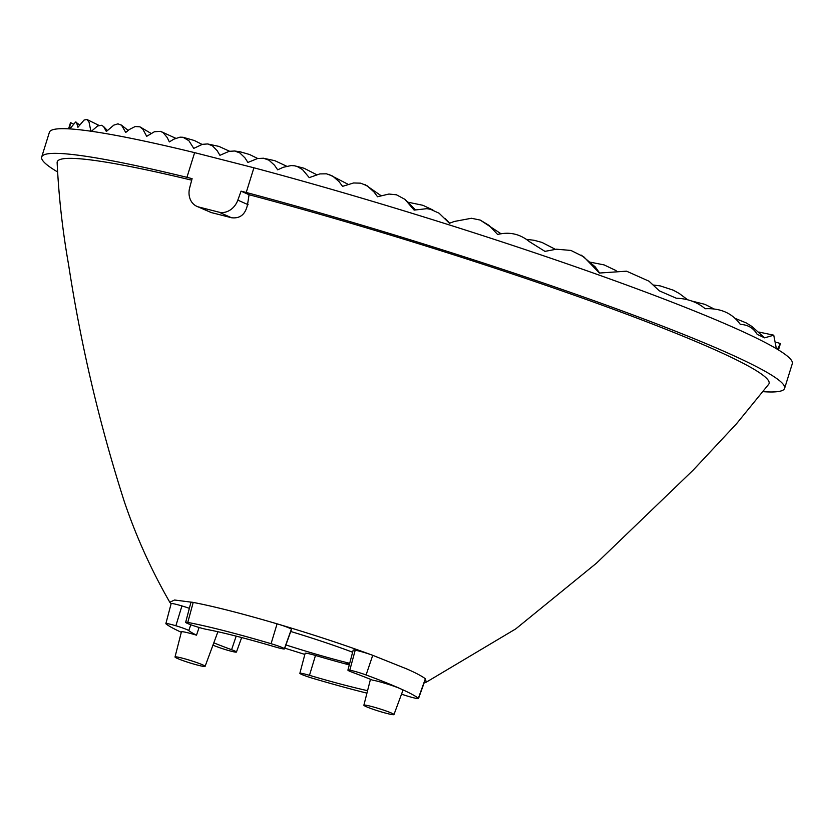 <?xml version="1.0" encoding="UTF-8"?>
<svg xmlns="http://www.w3.org/2000/svg" width="834" height="834" viewBox="0 0 834 834"><rect width="100%" height="100%" fill="white"/><g stroke="black" fill="none" stroke-linecap="round" stroke-linejoin="round"><path stroke-width="1.25" d="M352.636 652.23A91.615 7.193 -162.7 0 0 290.753 631.494M285.906 644.943A91.615 7.193 -162.7 0 0 344.828 662.092A91.615 7.193 -162.7 0 0 349.707 663.322M763.089 391.678A389.061 30.524 -162.7 0 0 784.606 388.363A389.061 30.524 -162.7 0 0 246.228 192.477L241.068 191.153L249.064 194.729L247.562 204.455C245.519 214.348 240.161 218.779 231.466 217.737A362.978 28.481 -162.7 0 0 211.252 212.576L196.866 206.342A17.295 14.376 114.1 0 1 189.672 187.848L192.101 178.653L186.941 177.329A389.061 30.524 -162.7 0 0 41.7 156.969A389.061 30.524 -162.7 0 0 57.536 171.919M241.068 191.153L237.826 200.139A17.295 14.376 114.1 0 1 218.998 212.17L198.784 207.009A17.295 14.376 114.1 0 1 196.866 206.342M776.381 348.685L773.733 335.174L764.622 337.853L757.168 334.351C753.425 328.002 747.817 324.687 740.321 324.405C732.304 313.219 720.607 307.996 705.22 308.736C697.193 302.085 687.539 298.582 676.27 298.218L659.319 290.837L649.05 281.225L626.543 271.175L599.406 273.041L583.81 256.841L570.936 250.44L556.434 249.199L544.956 251.378L529.319 241.599C519.957 233.927 509.397 231.55 497.617 234.479L489.12 225.43L480.196 220.072L501.13 233.822M764.622 337.853L751.861 326.417L746.149 322.883L735.046 318.348M68.576 128.832L70.515 122.619L69.493 128.884M79.574 124.881L75.613 122.035L69.806 128.905M76.467 122.244L77.937 127.289L84.057 120.054L86.976 119.481L89.029 122.129L90.896 131.209M480.196 220.072L471.439 218.268L454.249 221.479L449.443 223.283L439.111 213.233L430.532 209.303L426.831 208.667L414.112 210.105L404.97 199.357L396.431 194.791L388.894 194.041L377.541 196.761L374.07 192.049L367.179 185.815L360.642 183.167L353.595 182.969L342.555 186.357L339 181.562L332.703 176.099L326.48 173.816L319.849 173.91L309.247 177.632L302.523 169.615L297.227 166.508L294.402 165.778L291.118 165.57L283.216 167.29L277.68 169.823L274.469 165.174L268.996 160.211L263.471 158.231L257.56 158.523L247.906 162.453L244.925 157.834L239.796 152.914L234.646 151.006L229.069 151.34L219.926 155.312L217.184 150.693L212.409 145.794L207.624 143.948L202.381 144.334L193.749 148.389L188.87 140.675L182.948 137.266L180.008 137.162L173.785 139.195L169.354 141.905L167.207 137.516L163.193 132.71L160.462 131.345L154.384 131.762L146.701 136.328L142.791 129.124L139.81 126.82L135.139 126.549L129.301 129.531L125.736 132.45L121.535 125.215L117.948 123.839L113.81 125.131L106.345 131.501L103.583 126.518L101.56 125.288L97.568 125.997L91.406 131.282M415.384 209.751L404.74 199.17M599.625 273.062L595.288 266.943L581.413 255.194M659.319 290.837L649.05 281.235M778.466 349.946L780.426 343.545L777.371 349.279M191.695 180.175A372.788 29.253 -162.7 0 0 57.129 162.62C58.787 197.022 62.623 231.143 68.638 264.993C80.971 345.474 99.559 424.454 124.422 501.953C136.296 536.867 151.413 570.3 169.792 602.242M426.33 682.149L515.777 628.878L596.56 563.096L693.2 470.126L736.474 423.818L768.708 384.255A372.788 29.253 -162.7 0 0 605.828 306.526A372.788 29.253 -162.7 0 0 249.064 194.729M186.941 177.329L194.624 152.643A389.061 30.524 -162.7 0 0 49.394 132.283L41.7 156.969M784.606 388.363L792.3 363.676A389.061 30.524 -162.7 0 0 253.911 167.79L246.228 192.477M253.911 167.79L194.624 152.643M284.748 648.143L304.848 654.419M271.071 643.702A133.94 10.508 -162.7 0 0 187.775 622.425L193.217 602.419C214.202 606.443 242.162 613.584 277.086 623.832L271.071 643.702A12.062 0.949 17.3 0 1 284.404 648.675A12.062 0.949 17.3 0 1 284.498 648.862A12.062 0.949 17.3 0 1 274.876 646.84A109.807 8.611 -162.7 0 0 206.592 629.389A12.062 0.949 17.3 0 1 190.861 624.781A12.062 0.949 17.3 0 1 185.659 622.32L190.944 602.304A12.969 1.022 17.3 0 1 193.217 602.419L174.556 600.011L169.802 602.242L171.116 603.712M393.961 714.582A15.763 1.241 17.3 0 1 386.913 713.456A15.763 1.241 17.3 0 1 366.168 706.627A15.763 1.241 17.3 0 1 363.874 705.21A15.763 1.241 17.3 0 1 379.282 708.712A15.763 1.241 17.3 0 1 393.961 714.582L402.947 690.302A17.118 1.345 -162.7 0 0 400.487 688.759A17.118 1.345 -162.7 0 0 372.475 680.127A109.807 8.611 -162.7 0 0 352.772 672.465A12.062 0.949 17.3 0 1 347.903 670.129L353.189 650.113A12.969 1.022 17.3 0 1 355.221 650.176A12.969 1.022 17.3 0 1 372.735 655.316C343.827 644.661 311.937 634.174 277.086 623.832A12.969 1.022 17.3 0 1 291.41 629.18A12.969 1.022 17.3 0 1 291.514 629.378L284.498 648.862M347.903 670.129A12.062 0.949 17.3 0 1 349.79 670.192A12.062 0.949 17.3 0 1 366.084 674.967L372.735 655.316L407.419 669.202C416.51 673.257 422.484 676.457 425.35 678.803A12.969 1.022 17.3 0 1 425.517 679.053L418.501 698.538A12.062 0.949 17.3 0 1 408.472 696.39A12.062 0.949 17.3 0 1 401.529 694.138M424.245 682.577L426.257 682.139L425.35 678.803L418.345 698.298A12.062 0.949 17.3 0 1 418.501 698.538M198.054 665.23A15.763 1.241 17.3 0 1 177.288 658.391A15.763 1.241 17.3 0 1 175.015 656.973A15.763 1.241 17.3 0 1 190.423 660.476A15.763 1.241 17.3 0 1 205.101 666.345A15.763 1.241 17.3 0 1 198.054 665.23M213.806 642.837A109.807 8.611 -162.7 0 0 231.591 649.707A12.062 0.949 17.3 0 1 236.449 652.042A12.062 0.949 17.3 0 1 234.562 651.979A12.062 0.949 17.3 0 1 218.268 647.205A133.94 10.508 17.3 0 1 212.931 645.203M181.301 632.276A133.94 10.508 17.3 0 1 166.008 623.863A12.062 0.949 17.3 0 1 165.862 623.634A12.062 0.949 17.3 0 1 175.88 625.771A12.062 0.949 17.3 0 1 188.745 630.577A109.807 8.611 -162.7 0 0 196.501 635.174A17.118 1.345 -162.7 0 0 181.405 631.88L175.015 656.973M199.086 627.481L196.501 635.174M165.862 623.634L171.147 603.618A12.969 1.022 17.3 0 1 181.927 605.922A12.969 1.022 17.3 0 1 189.349 608.33M185.659 622.32A12.062 0.949 17.3 0 1 187.775 622.425M366.084 674.967A133.94 10.508 17.3 0 1 400.57 688.78A133.94 10.508 17.3 0 1 418.345 698.298M366.939 693.137A133.94 10.508 17.3 0 1 313.282 678.469A12.062 0.949 17.3 0 1 299.959 673.497A12.062 0.949 17.3 0 1 299.865 673.309A12.062 0.949 17.3 0 1 309.477 675.331A109.807 8.611 -162.7 0 0 367.575 690.677M299.865 673.309L305.15 653.293A12.969 1.022 17.3 0 1 315.481 655.461A108.9 8.548 -162.7 0 0 349.29 664.896M231.466 217.737L218.998 212.17M248.115 204.695L237.826 200.139M211.252 212.576L198.784 207.009M190.83 624.77L188.745 630.577M175.88 625.771L181.927 605.922M291.41 629.18L284.404 648.675M355.221 650.176L349.79 670.192M236.178 636.134L231.591 649.707M315.481 655.461L309.477 675.331M344.828 662.092L349.477 664.177M653.606 285.04L660.247 285.906L673.236 290.159L679.272 293.485L687.664 299.781M70.515 122.619L73.423 124.037M86.809 119.418L98.975 125.402M107.325 130.458L103.593 126.518M121.43 125.09L128.144 130.406M140.216 127.008L150.996 133.377M160.701 131.407L175.755 138.288M183.084 137.287L194.447 140.55L202.099 144.418M207.541 143.938L218.935 146.398L229.538 151.235M234.208 150.954L240.025 151.757L249.554 154.509L257.706 158.502M263.231 158.199L274.845 160.681L286.635 166.216M294.715 165.82L303.993 168.228L316.618 174.66M328.721 174.327L347.966 184.241M365.323 184.773L380.898 195.583M445.481 218.789L449.63 223.22M526.41 239.337L534.083 240.275L541.985 242.423L555.319 249.303M758.909 332.057L773.733 335.174M780.426 343.545L776.735 342.399M408.41 202.297L422.963 205.31L432.95 210.043M590.524 262.22L604.129 264.91L616.149 270.643M714.102 308.987L704.886 304.337L691.626 301.001M363.874 705.21L370.463 679.303M236.449 652.042L241.662 637.551M205.101 666.345L217.914 631.745"/></g></svg>
